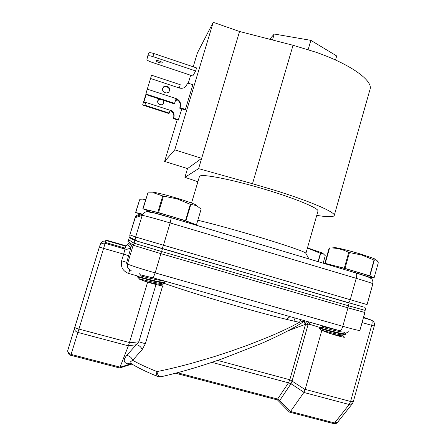 <?xml version="1.0" encoding="UTF-8"?>
<svg xmlns="http://www.w3.org/2000/svg" width="446" height="446" viewBox="0 0 446 446"><rect width="100%" height="100%" fill="white"/><g stroke="black" fill="none" stroke-linecap="round" stroke-linejoin="round"><path stroke-width="0.67" d="M301.005 319.721L299.394 322.324C286.488 319.581 267.907 314.804 243.65 307.991C214.002 299.634 181.979 289.671 163.47 283.11L163.554 282.814M163.743 281.114L163.727 280.813M305.867 253.378L305.616 252.927C303.414 251.299 286.137 245.322 262.226 238.064C238.342 230.811 211.504 223.413 197.818 220.268M191.774 223.892L191.908 223.429C191.128 222.716 184.399 220.441 171.732 216.6C159.205 212.842 147.431 209.776 147.57 210.283L147.241 211.371C147.096 210.88 158.871 213.957 171.398 217.715L179.721 220.268L171.281 217.743M180.87 220.631L346.899 270.265M370.81 277.858L371.1 276.821C372.811 276.459 335.052 265.42 329.254 264.584L328.234 264.684M171.253 217.737L170.132 222.944L356.231 278.332C356.934 275.533 356.906 273.766 356.142 273.03L348.17 270.627C360.29 274.067 371.328 277.613 370.804 277.869L370.158 277.852M305.923 253.289L317.965 211.136C319.475 208.494 295.442 198.42 263.67 188.976C231.914 179.509 203.058 173.862 199.897 176.042L199.446 176.555M334.238 215.474L369.99 89.507C373.514 80.982 351.158 64.425 315.935 52.215L293.044 45.275L252.503 183.713L275.756 190.604C311.804 201.843 336.167 212.642 334.21 215.563C333.257 217.169 327.436 217.113 316.749 215.385M196.391 205.534C196.809 205.416 196.29 205.026 194.835 204.368C191.367 202.846 185.48 200.817 177.174 198.269C167.529 195.37 160.409 193.508 155.816 192.683C154.076 192.404 153.385 192.449 153.747 192.811M191.813 223.747L196.452 224.862L185.464 220.659L190.336 204.329L177.146 198.899L163.492 196.106L158.525 212.597L143.043 208.879L147.481 210.573M190.336 204.329L190.821 204.435L185.932 220.82M196.452 224.862L201.14 209.09L196.396 205.534L190.821 204.435M322.341 253.005L307.478 247.848M318.043 261.64L320.406 253.328L310.65 249.303L307.316 248.422M320.406 253.328L320.691 253.378L318.321 261.724M323.149 263.162L325.268 255.692L322.937 253.44L320.691 253.378M375.119 259.472C375.476 259.366 375.014 259.031 373.726 258.474L361.489 254.304C349.943 250.864 341.313 248.651 335.604 247.664C334.121 247.452 333.53 247.497 333.837 247.798M370.994 277.2L374.055 277.975L369.628 275.779L374.004 260.079L361.946 255.056L349.474 252.559L345.014 268.408L324.833 263.268L327.515 264.467M374.004 260.079L374.322 260.135L369.929 275.884M374.055 277.975L378.28 262.794C377.684 261.077 376.848 260.124 375.766 259.946L374.322 260.135M163.855 100.461L163.916 102.859C162.673 106.588 156.529 104.37 157.828 100.651L159.161 98.928M163.203 100.25L163.721 103.277M159.389 61.052C157.46 60.45 156.329 60.333 156 60.695C156.05 61.191 157.031 61.782 158.949 62.473C160.872 63.07 161.998 63.187 162.333 62.825C162.288 62.334 161.307 61.743 159.389 61.052M169.173 91.296L169.212 91.179C170.567 87.355 164.418 84.718 162.718 88.408M162.734 88.364C161.307 92.439 168.042 94.898 169.408 90.811L169.48 90.588C170.924 86.452 164.028 84.049 162.768 88.252L162.734 88.364M164.128 281.521L164.635 282.073C163.844 282.591 159.601 281.95 151.908 280.155L137.691 276.436M137.496 276.397L137.351 276.882L151.757 280.651C159.373 282.43 163.615 283.071 164.485 282.58L164.63 282.089M345.282 333.173L345.745 333.686C346.224 335.158 323.813 329.248 320.323 328.083L319.882 327.944M319.737 327.899L319.604 328.368L320.189 328.557C323.634 329.711 345.806 335.57 345.605 334.182L345.745 333.686M162.612 285.981L145.363 343.732L142.207 349.53L132.668 360.318C138.767 363.758 146.857 367.51 156.942 371.574C167.194 369.572 178.946 366.763 192.204 363.133L213.74 356.794L231.145 351.102L249.353 344.585L270.192 336.295C282.318 331.127 292.052 326.466 299.394 322.324L304.791 320.791M269.702 39.259L274.234 34.024L310.868 40.346L336.685 55.967L335.515 60.015M140.903 214.777L142.871 213.969M155.18 213.188L155.682 213.355M147.548 211.61L147.241 211.371M142.475 214.225L139.386 213.606L139.124 214.47M362.018 274.836L362.492 274.959M185.464 220.659L158.525 212.597M140.484 214.927L140.429 214.844C138.394 214.37 136.771 214.978 135.556 216.661L135.088 217.687L142.185 215.407L142.77 214.119L135.556 216.661L129.881 234.852C129.552 236.531 130.182 237.69 131.782 238.337L136.95 240.857M142.569 214.191L135.595 212.469L139.33 213.79M369.628 275.779L345.014 268.408M197.896 181.734L184.912 177.33L198.593 168.627L252.503 183.713M162.149 248.595L163.459 245.205L135.645 237.004C135.227 239.117 136.024 240.578 138.037 241.386L348.209 302.728C348.928 302.739 349.608 301.736 350.244 299.718L163.459 245.205L170.132 222.944C155.883 218.691 142.441 215.078 142.185 215.407L135.645 237.004L129.881 234.852L129.797 236.124M142.82 208.84L147.899 192.856L143.043 208.879M157.784 212.385L162.729 195.961L153.63 192.823L147.899 192.856M145.491 200.014L139.637 199.752L135.768 212.502M135.595 212.469L139.637 199.752M324.833 263.268L329.176 247.931L329.572 247.937L325.206 263.357M344.29 268.202L348.733 252.419C343.269 249.615 337.583 248.132 331.662 247.965L329.572 247.937M198.593 168.627L239.547 31.488L293.044 45.275M184.912 177.33L187.532 168.582L201.664 158.336L174.754 149.85L213.221 22.3L239.547 31.488M131.252 238.119L129.273 237.601L134.893 240.472L162.444 248.706L364.36 307.249M162.729 195.961L163.492 196.106M145.613 199.624L144.281 199.63M348.733 252.419L349.474 252.559M174.754 149.85L164.613 161.43L187.532 168.582M164.613 161.43L177.179 119.851M188.251 83.207L190.659 75.257M193.213 66.788L197.439 52.806L213.221 22.3M134.893 240.472L134.062 243.204L128.615 239.775L129.284 237.606L128.615 239.775M349.168 303.035L348.41 305.744L365.151 310.394L365.882 307.762M127.896 241.358L128.699 239.887L127.902 241.37L133.159 245.205L160.922 253.662L347.969 307.846L348.404 305.739L161.603 251.522L162.444 248.706M134.062 243.204L161.603 251.522M181.829 108.863L178.249 120.197L173.343 118.614L173.605 118.184L178.534 119.773M195.655 70.959L196.569 67.92L153.837 53.531L152.894 56.597L195.655 70.959L192.811 75.976L151.423 62.133C148.563 61.108 147.069 60.221 146.929 59.469L147.732 56.062C148.234 55.505 149.956 55.683 152.894 56.597M146.578 94.229L174.548 103.361L174.275 103.862L147.949 95.271L146.578 94.229L145.976 93.426L150.542 78.496L179.359 88.024C182.721 88.843 185.218 87.784 186.863 84.84L187.487 82.956L192.862 84.74L185.419 109.409L185.084 109.922L179.705 108.172L180.05 107.034C180.775 103.394 179.415 100.785 175.969 99.207M146.321 93.978L143.907 101.855L145.547 102.385M169.982 110.246L170.077 109.95C173.299 111.355 174.581 113.752 173.918 117.147L173.605 118.184M177.43 99.932L175.551 100.528M170.043 110.491C173.109 111.952 174.314 114.315 173.656 117.582L173.343 118.614M157.823 100.662L159.696 99.107M148.669 53.013L147.732 56.062L148.669 53.013C149.176 52.444 150.899 52.617 153.837 53.531M185.419 109.409L180.022 107.648L180.368 106.516C181.093 102.797 179.688 100.16 176.153 98.605L147.28 89.144M186.456 85.587L187.487 82.956M179.705 108.172L180.022 107.648M143.149 105.2L168.978 113.557L170.104 110.285L145.758 102.385L143.98 102.385L143.907 101.855M145.758 102.385L144.894 105.217L142.648 104.961L146.104 93.671M152.058 75.368L151.54 75.246L150.542 78.496M179.359 88.024L180.223 84.701M174.548 103.361L176.153 98.605M169.251 113.1L144.894 105.217M124.088 247.848L125.27 248.037L125.828 246.209L105.853 240.439L105.25 242.412L124.088 247.848L125.025 249.063L105.117 243.321L105.853 240.427L121.306 244.642L105.892 240.154L125.828 246.209M125.315 245.657L105.903 240.043L125.315 245.657M105.25 242.407L105.323 242.005M147.62 282.128L129.474 342.545L78.925 329.07L103.589 248.383L123.642 254.136L125.025 249.063C127.127 249.565 128.927 249.035 130.41 247.463L131.436 245.595L128.459 243.215L128.013 244.191M154.712 278.259L140.289 274.803L140.122 275.829M161.998 283.204C161.865 284.66 138.55 278.689 139.113 278.717L139.024 279.006L145.201 281.37C152.387 283.177 161.826 285.083 161.72 284.147L162.004 283.204L163.654 282.786M162.416 280.445C159.696 280.852 141.521 276.213 140.155 275.818L139.999 275.779M162.935 285.384L161.72 284.147M163.476 285.953L163.442 286.037C162.734 286.321 152.471 283.728 145.201 281.37M338.687 330.402L322.358 326.394L322.185 327.375M343.219 334.756C342.996 336.083 320.719 330.068 321.298 330.146L329.717 333.407C337.416 335.364 341.837 336.111 342.974 335.66L343.225 334.756L344.881 334.355M344.028 331.891C344.384 333.268 323.673 327.81 322.241 327.364L322.09 327.336M344.479 337.115L344.541 337.26C343.019 337.271 338.074 335.989 329.717 333.407M321.761 330.614L305.192 389.386L303.871 392.463L290.508 411.48L289.404 412.104L277.741 400.201L289.37 412.076M105.892 240.154L105.295 242.094M105.334 242.139L105.886 240.188M128.459 243.215L127.556 244.843L130.41 247.463C129.803 248.684 128.008 249.225 125.025 249.08L105.111 243.338C102.993 242.808 101.259 243.538 99.904 245.523L99.586 246.281C100.623 243.817 102.463 242.83 105.117 243.321L103.589 248.383L99.352 247.039L74.772 327.331C74.939 327.76 76.322 328.34 78.925 329.07L77.894 332.421L128.376 345.834L129.474 342.545M160.56 376.853L158.074 376.647C156.618 376.101 156.239 374.411 156.942 371.574C157.628 375.17 159.005 376.892 161.073 376.742C180.206 372.41 200.689 366.395 222.521 358.69L261.15 343.582C281.058 334.784 295.631 327.197 304.874 320.819M320.724 327.738L309.675 324.298L308.225 321.767M292.23 381.179L289.811 379.758L288.484 382.813L290.993 383.75L292.23 381.179L305.109 389.637M145.363 343.732L138.857 341.792L129.407 342.818M157.566 376.441C145.574 371.529 136.548 367.091 130.488 363.122C129.513 362.676 130.243 361.745 132.668 360.318C131.581 357.447 129.585 355.824 126.681 355.451L138.857 341.792L156.011 284.503M128.376 345.834L120.041 367.13L71.087 354.392L77.894 332.421C75.357 331.523 74.265 330.007 74.61 327.877L67.903 350.004M128.465 345.65L136.465 344.764C139.057 345.237 140.975 346.826 142.207 349.53M304.384 321.153L305.086 324.471L307.952 325.011L306.413 321.254M310.132 322.307L309.675 324.298L307.952 325.011L292.063 381.074L290.903 383.711M99.352 247.039L67.926 349.926C67.575 352.045 68.628 353.533 71.087 354.392L70.802 355.278L119.651 367.995L120.041 367.13M130.109 362.938L127.801 363.875L129.998 364.103L119.991 367.292M211.872 362.353L288.445 382.807L289.811 379.758L305.538 324.298L304.752 320.903M130.968 363.434L129.998 364.103L131.687 363.891M290.391 411.619L279.664 400.447L277.613 399.042L288.484 382.813M303.966 392.296L290.993 383.75L279.72 400.519L278.828 401.11M278.711 400.982L279.664 400.447M274.234 34.024L272.478 39.978M310.868 40.346L308.164 49.623M286.7 319.42L289.967 316.593M293.791 317.675L295.163 321.399M163.007 282.954L163.47 283.11L162.829 285.267M356.231 278.332C366.919 281.532 372.46 283.349 372.862 283.773L367.075 304.579L350.244 299.718L356.231 278.332M131.152 270.499C128.091 269.289 126.881 267.076 127.511 263.854L133.159 245.205L134.157 243.343L128.732 239.848M131.436 245.595L126.742 262.415L127.511 263.854C127.489 264.445 140.78 268.804 155.158 272.885L161.53 251.505M153.268 277.852L339.763 330.703C340.822 330.837 341.831 329.371 342.801 326.31L347.969 307.846L364.878 312.484L365.001 310.383M173.656 117.582L173.918 117.147M169.017 113.524L143.344 105.217M180.05 107.034L180.368 106.516M187.147 84.088L186.802 84.707M127.996 244.246L127.729 244.999L128.208 243.772L127.556 244.843L125.688 246.136M364.873 312.49L359.877 330.441C359.281 330.726 353.589 329.349 342.801 326.31L155.158 272.885L153.229 277.841M128.76 255.764L123.642 254.136L121.635 260.754L126.742 262.415L127.495 266.898M126.792 263.307L126.915 262.733M105.317 241.966L105.535 241.241M129.758 269.875L128.599 273.448C122.789 271.123 120.47 266.892 121.635 260.754M363.401 317.786L371.312 320.066L363.535 317.307M362.068 322.57L371.685 325.335C372.349 322.597 372.254 320.858 371.412 320.117L372.259 320.49M348.772 331.679L345.544 333.368M99.871 245.573L100.595 243.795C101.498 241.643 103.11 240.784 105.429 241.214M128.599 273.448L138.472 276.241M374.272 325.993L371.685 325.335L350.584 401.484L353.277 401.818L374.272 325.993C374.411 325.245 375.532 322.335 371.412 320.117L363.395 317.803M305.192 389.386L350.584 401.484L349.201 404.505L334.617 422.959L337.778 422.039L352.228 403.853M74.772 327.331L74.61 327.877M303.871 392.463L349.201 404.505L352.418 403.613L353.277 401.818M290.508 411.48L334.617 422.959L333.385 423.538L289.571 412.149M126.681 355.451C123.096 359.877 123.47 362.687 127.801 363.875M305.086 324.471L288.244 330.709M289.738 379.736L217.598 360.407M276.693 399.755L277.641 399.047M177.413 372.75L277.613 399.042L276.57 399.705L175.585 373.23M305.616 252.927L308.944 258.92M194.835 204.368L196.396 205.534M321.633 252.486L322.937 253.44M373.726 258.474L375.772 259.94M163.754 103.21L163.916 102.859M169.408 90.811L169.229 91.196M372.862 283.773C373.073 281.125 372.538 279.408 371.256 278.611L368.028 276.882L356.142 273.03L171.297 217.771L154.489 213.049L147.23 211.739C145.814 211.588 144.331 212.38 142.77 214.119M199.462 176.482L191.54 203.036M135.077 217.693L129.87 234.847M155.816 192.683L153.63 192.823M145.301 199.568L143.194 199.691M335.604 247.664L331.662 247.965M186.517 85.459L186.863 84.84M180.245 84.707L151.74 75.263M140.401 274.825L139.252 273.615M139.23 278.75L137.513 276.949M164.641 282.062L163.359 280.712M137.647 276.448L140.155 275.818M322.436 326.405L321.65 325.569M321.388 330.168L319.732 328.412M345.745 333.664L344.039 331.857M319.871 327.944L322.241 327.364M344.535 337.26L342.985 335.621M70.802 355.278C69.03 355.562 67.262 351.76 67.837 350.238L67.926 349.926M337.572 422.295C336.251 422.797 338.196 423.488 333.641 423.605M119.74 367.961L131.966 364.064M277.735 400.179L276.815 399.772M286.745 319.425L288.317 317.725M127.305 263.469L126.564 263.235"/></g></svg>
